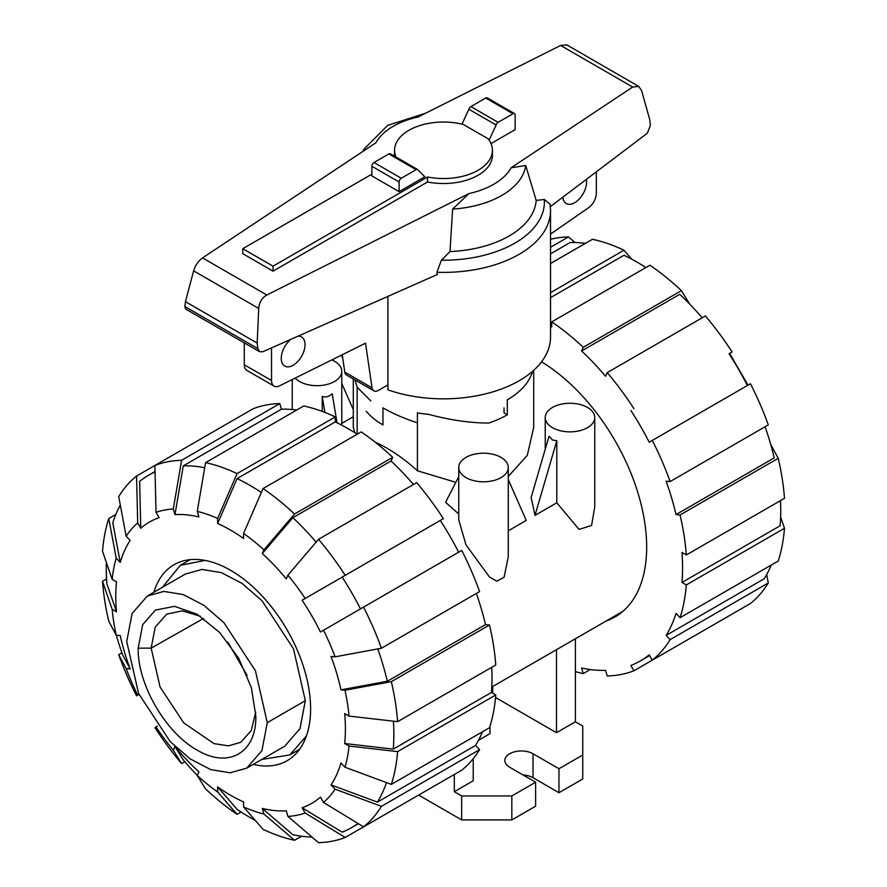 <?xml version="1.0" encoding="UTF-8"?>
<svg xmlns="http://www.w3.org/2000/svg" width="887" height="887" viewBox="0 0 887 887"><rect width="100%" height="100%" fill="white"/><g stroke="black" fill="none" stroke-linecap="round" stroke-linejoin="round"><path stroke-width="1.33" d="M366.242 411.28A85.618 49.428 180 0 0 382.962 424.928L382.962 407.876C392.775 413.519 404.261 418.509 417.422 422.844M532.599 371.276L532.488 371.553A90.208 52.078 180 0 1 507.286 399.837L507.286 414.817L504.038 412.943L504.038 407.876M586.329 179.396A16.82 9.713 -60 0 1 586.584 182.101A16.82 9.713 -60 0 1 579.244 199.032A16.82 9.713 -60 0 1 566.283 203.533A16.82 9.713 -60 0 1 562.857 197.169M297.999 336.173A16.82 9.713 -60 0 1 301.558 336.949A16.82 9.713 -60 0 1 305.039 344.644A16.82 9.713 -60 0 1 297.699 361.574A16.82 9.713 -60 0 1 284.738 366.076A16.82 9.713 -60 0 1 281.257 358.381A16.82 9.713 -60 0 1 290.936 339.3M273.041 271.167L242.772 253.693L242.772 248.704L273.041 266.178L427.523 176.99L427.523 181.979L273.041 271.167L273.041 266.178M344.788 372.119A9.169 5.3 120 0 0 346.584 375.079L373.826 390.801A9.169 5.3 -60 0 1 372.03 387.852L344.788 372.119L342.249 354.733M244.291 342.87L244.291 364.779A12.23 7.063 120 0 0 246.819 370.378L274.061 386.111A12.23 7.063 -60 0 1 271.533 380.512L271.533 347.892M596.319 171.834L596.319 193.311A12.23 7.063 -60 0 1 588.724 207.613L550.528 234.09M372.03 387.852L365.522 343.191L279.427 385.9A12.23 7.063 -60 0 1 274.061 386.111M387.929 384.858L378.416 390.347A9.169 5.3 -60 0 1 373.826 390.801M427.523 176.99A48.929 28.251 0 0 0 492.429 150.291L492.429 155.28A48.929 28.251 180 0 1 427.523 181.979M492.429 150.291A48.929 28.251 0 0 0 488.216 138.827L463.347 124.468A48.929 28.251 0 0 0 394.571 150.291A48.929 28.251 0 0 0 395.99 157.021M371.853 174.174L242.772 248.704M394.604 156.223A48.929 28.251 180 0 1 394.571 155.28L394.571 150.291M399.106 191.647L424.84 176.79L418.099 170.049A3.06 1.763 -60 0 0 417.644 169.528L390.391 153.795A3.06 1.763 120 0 0 388.872 153.95L374.015 162.521A3.06 1.763 120 0 0 371.853 166.268L371.853 175.925L399.106 191.647L399.106 181.99A3.06 1.763 -60 0 1 401.268 178.254L416.114 169.683A3.06 1.763 -60 0 1 417.644 169.528M489.136 140.102L496.143 124.989A3.06 1.763 -60 0 1 498.128 122.328L512.985 113.747A3.06 1.763 -60 0 1 514.504 113.603L487.262 97.869A3.06 1.763 120 0 0 485.732 98.025L470.886 106.595A3.06 1.763 120 0 0 468.901 109.256L461.994 124.136M468.901 109.256L496.143 124.989M341.218 355.243A107.028 61.791 0 0 0 342.704 357.816M387.929 296.38L387.929 389.848A107.028 61.791 0 0 0 495.977 390.901A107.028 61.791 0 0 0 550.528 337.049L550.528 210.596A107.028 61.791 0 0 1 436.87 272.265L437.402 274.482L262.763 351.773L259.603 351.707L257.818 348.613L257.186 343.092L258.705 308.421C259.281 302.345 261.987 297.877 266.821 295.016L468.968 193.566L452.636 209.088L449.997 251.553L441.416 260.201L436.87 272.265M550.528 210.596L550.062 204.254L544.319 199.464L536.203 200.44L525.714 165.547L511.167 167.743L632.664 87.048L638.718 86.405L566.804 44.882L560.617 45.448L418.032 117.006A71.027 41.002 0 0 0 375.833 142.818L202.546 257.906C198.267 261.088 195.284 265.39 193.621 270.845L185.461 301.68L184.829 306.481L185.583 308.975L259.603 351.707M638.718 86.405L641.6 90.618L649.75 119.701L650.404 125.444L647.31 133.238L550.35 206.638M514.504 113.603A3.06 1.763 -60 0 1 515.147 115L515.147 129.646L491.021 143.572M257.186 343.092L185.461 301.68M452.636 209.088A82.48 47.621 0 0 0 525.714 165.547M449.997 251.553A92.78 53.564 0 0 0 536.203 200.44M425.527 113.237L387.663 125.4L363.969 149.16A82.48 47.621 0 0 0 363.027 151.322M247.14 675.528L227.759 641.966M255.722 712.139L251.276 730.544L240.732 742.297L228.425 745.867L213.955 743.594L183.631 722.783L160.026 686.904L151.167 648.142L155.214 627.164L166.734 614.126L182.179 610.866L200.34 616.221M205.041 560.407L180.327 565.318L162.421 587.305M261.798 759.438L289.794 754.926L306.414 735.988M255.822 716.031L255.822 716.053C256.631 752.808 228.436 769.084 197.003 750.003C165.581 732.795 137.374 683.955 138.195 648.142L142.663 624.736L155.413 610.068L174.495 606.353L197.003 614.181L219.51 632.342L238.592 658.087L251.343 687.48L255.822 716.053M246.697 768.164L284.749 746.189L299.983 728.659L305.328 700.697L293.486 648.774L261.953 600.676L241.951 583.347L221.351 572.625L201.937 569.432L185.372 574.055L147.309 596.031L163.873 591.407L183.299 594.589L203.888 605.322L223.901 622.652L255.434 670.749L267.275 722.661L261.931 750.635L246.697 768.164L230.132 772.788L210.718 769.594L190.117 758.873L170.116 741.532L138.572 693.446L126.73 641.523L132.085 613.56L147.309 596.031M748.007 385.158L729.657 353.381M255.256 820.386A203.345 117.406 60 0 1 250.056 817.492A203.345 117.406 60 0 1 237.084 809.332L217.625 786.935A162.376 93.745 60 0 0 230.598 795.273A162.376 93.745 60 0 0 243.57 801.915L243.57 806.937L263.029 829.323A209.465 120.931 60 0 0 294.539 840.277L263.938 814.022L262.275 808.412L292.876 834.689A203.345 117.406 60 0 0 311.991 837.062M316.116 542.123A203.345 117.406 60 0 0 292.876 517.675L262.275 553.543L263.938 549.862L294.539 514.005L392.708 457.326A209.465 120.931 60 0 0 361.197 431.902L263.029 488.582L243.57 533.431L243.57 538.464A162.376 93.745 60 0 0 230.598 530.116A162.376 93.745 60 0 0 217.625 523.474L237.084 478.614A203.345 117.406 60 0 1 250.056 485.433A203.345 117.406 60 0 1 261.355 492.462M237.084 478.614L335.253 421.935A203.345 117.406 60 0 1 348.225 428.754A203.345 117.406 60 0 1 357.162 434.231M153.872 592.239A113.137 65.328 60 0 1 174.029 564.72A113.137 65.328 60 0 1 230.598 570.319A113.137 65.328 60 0 1 304.518 670.018A113.137 65.328 60 0 1 287.166 760.68A113.137 65.328 60 0 1 253.25 764.372M262.275 553.543A162.376 93.745 60 0 1 286.246 578.856L287.909 575.175A168.486 97.282 60 0 1 305.172 598.459L443.378 518.662A209.465 120.931 60 0 0 416.679 482.639L318.511 539.307L287.909 575.175M205.584 462.648A209.465 120.931 60 0 1 237.084 473.603L335.253 416.923A209.465 120.931 60 0 0 303.753 405.969L205.584 462.648L197.269 511.378L198.932 516.977A162.376 93.745 60 0 0 174.961 514.604L183.276 465.863A203.345 117.406 60 0 1 204.72 467.726M363.559 607.118A209.465 120.931 60 0 1 381.41 648.253L479.579 591.585A209.465 120.931 60 0 0 461.728 550.439L320.44 632.01A162.376 93.745 60 0 0 302.09 600.233L342.149 577.115A203.345 117.406 60 0 1 360.488 608.892M140.756 528.275L137.685 522.942L136.554 476.053L154.903 465.464L156.034 512.353L159.106 517.686A162.376 93.745 60 0 0 140.756 528.275L139.625 481.375A203.345 117.406 60 0 1 148.384 475.354A203.345 117.406 60 0 1 155.059 471.984M377.784 648.929A203.345 117.406 60 0 1 387.331 681.271L340.963 689.842A162.376 93.745 60 0 0 331.028 656.435L335.053 656.823L381.41 648.253M136.554 476.053A209.465 120.931 60 0 0 118.714 496.587L126.154 536.225L130.167 540.46A162.376 93.745 60 0 0 120.244 562.413L112.793 522.776A203.345 117.406 60 0 1 120.288 505.025M393.407 721.186A203.345 117.406 60 0 1 393.263 749.116L344.677 743.539A162.376 93.745 60 0 0 344.677 713.58L349.034 716.097L397.609 721.663L495.766 664.995A209.465 120.931 60 0 0 489.502 624.991L391.333 681.671A209.465 120.931 60 0 1 397.609 721.663M112.172 579.344A168.486 97.282 60 0 1 116.219 558.167L108.779 518.54A209.465 120.931 60 0 0 102.515 551.293L112.172 579.344L116.519 581.85A162.376 93.745 60 0 0 116.519 611.819L106.861 583.768A203.345 117.406 60 0 1 106.362 562.502M386.51 782.6A203.345 117.406 60 0 1 377.396 802.103L331.028 784.928A162.376 93.745 60 0 0 340.963 762.986L344.976 767.233L391.333 784.385L489.502 727.706A209.465 120.931 60 0 0 495.766 694.953L397.609 751.622L349.034 746.056L344.677 743.539M116.519 611.819L112.172 609.302L102.515 581.262A209.465 120.931 60 0 0 108.779 621.255L116.219 635.159L120.244 635.547A162.376 93.745 60 0 0 130.167 668.964L122.728 655.061A203.345 117.406 60 0 1 116.297 635.159M357.993 823.48A203.345 117.406 60 0 1 351.729 827.571A203.345 117.406 60 0 1 342.149 832.15L302.09 807.713A162.376 93.745 60 0 0 320.44 797.125L323.522 802.447L363.559 826.872L461.728 770.193A209.465 120.931 60 0 0 479.579 749.659L381.41 806.338L335.053 789.175L331.028 784.928M443.378 780.793L345.22 837.461L305.172 813.046A168.486 97.282 60 0 1 287.909 816.395L286.246 810.796A162.376 93.745 60 0 1 262.275 808.412M241.12 812.015L237.084 814.344L217.625 791.958A168.486 97.282 60 0 1 197.269 775.526L198.932 771.845A162.376 93.745 60 0 1 174.961 746.544L183.276 759.937A203.345 117.406 60 0 0 197.302 775.449M292.876 517.675L391.045 461.007A203.345 117.406 60 0 1 413.464 484.49M183.276 465.863L281.434 409.195A203.345 117.406 60 0 1 296.713 410.038M342.149 577.115L440.307 520.436A203.345 117.406 60 0 1 458.657 552.213M476.363 593.436A203.345 117.406 60 0 1 485.488 624.603L387.331 681.271M491.742 667.323A203.345 117.406 60 0 1 491.431 692.448L393.263 749.116M482.473 731.775A203.345 117.406 60 0 1 475.565 745.424L377.396 802.103M392.708 457.326L391.045 461.007M263.029 488.582A209.465 120.931 60 0 1 294.539 514.005M243.57 533.431A168.486 97.282 60 0 1 263.938 549.862M318.511 539.307A209.465 120.931 60 0 1 345.22 575.341M302.09 600.233L305.172 598.459M323.522 630.236A168.486 97.282 60 0 1 335.053 656.823M391.333 681.671L344.976 690.241A168.486 97.282 60 0 1 349.034 716.097M344.976 690.241L340.963 689.842M485.488 624.603L489.502 624.991M491.431 692.448L495.766 694.953M397.609 751.622A209.465 120.931 60 0 1 391.333 784.385M349.034 746.056A168.486 97.282 60 0 1 344.976 767.233M475.565 745.424L479.579 749.659M381.41 806.338A209.465 120.931 60 0 1 363.559 826.872M335.053 789.175A168.486 97.282 60 0 1 323.522 802.447M287.909 816.395L318.511 842.65A209.465 120.931 60 0 0 345.22 837.461M305.172 813.046L302.09 807.713M301.569 836.219L294.539 840.277M263.938 814.022A168.486 97.282 60 0 1 243.57 806.937M184.818 761.756L181.613 763.618L173.298 750.225L174.961 746.544M181.613 763.618A209.465 120.931 60 0 1 154.903 727.584L156.034 726.941A168.486 97.282 60 0 0 173.298 750.225M157.343 726.176L156.034 726.941M137.685 695.164A168.486 97.282 60 0 1 126.154 668.565L118.714 654.673A209.465 120.931 60 0 0 136.554 695.807L138.993 694.399M118.714 654.673L121.918 652.81M130.167 668.964L126.154 668.565M102.515 581.262L106.551 578.934M116.219 635.159A168.486 97.282 60 0 1 112.172 609.302M108.779 518.54L115.809 514.482M120.244 562.413L116.219 558.167M126.154 536.225A168.486 97.282 60 0 1 137.685 522.942M279.782 403.596A209.465 120.931 60 0 0 253.072 408.785L154.903 465.464A209.465 120.931 60 0 1 181.613 460.275L279.782 403.596L281.434 409.195M156.034 512.353A168.486 97.282 60 0 1 173.298 509.005L181.613 460.275M174.961 514.604L173.298 509.005M197.269 511.378A168.486 97.282 60 0 1 217.625 518.452L237.084 473.603M335.253 416.923L335.253 421.935M217.625 523.474L217.625 518.452M217.625 791.958L217.625 786.935M197.269 775.526L205.584 788.92A209.465 120.931 60 0 0 237.084 814.344M606.253 620.944A152.586 88.101 -120 0 0 615.068 616.92A152.586 88.101 -120 0 0 638.984 496.432A152.586 88.101 -120 0 0 541.547 361.829M645.88 267.552A203.345 117.406 -120 0 0 636.944 262.064A203.345 117.406 -120 0 0 623.971 255.256L550.528 297.655M585.431 243.348A203.345 117.406 -120 0 0 570.153 242.506L550.528 253.837M702.182 317.801A203.345 117.406 -120 0 0 679.752 294.318L581.595 350.997L583.247 347.316L681.416 290.648L689.698 304.108M747.375 385.523A203.345 117.406 -120 0 0 729.025 353.747L732.097 351.973A209.465 120.931 -120 0 0 705.387 315.949L607.218 372.629L605.566 376.299A203.345 117.406 -120 0 0 581.595 350.997M770.703 444.398L778.221 458.313L680.052 514.981L676.038 514.582L774.207 457.914A203.345 117.406 -120 0 0 765.082 426.747M780.638 517.066L784.485 528.264L686.316 584.943L681.981 582.437L780.139 525.758A203.345 117.406 -120 0 0 780.449 500.634M766.712 574.532L768.286 582.97L670.117 639.649L666.115 635.414L764.272 578.734A203.345 117.406 -120 0 0 771.191 565.086M681.416 290.648A209.465 120.931 -120 0 0 649.916 265.224L551.747 321.892L551.747 326.904A203.345 117.406 -120 0 0 550.528 326.083M676.038 514.582A203.345 117.406 -120 0 0 666.115 481.175L670.117 481.574L768.286 424.895A209.465 120.931 -120 0 0 750.446 383.749L649.206 442.203A203.345 117.406 -120 0 0 630.857 410.426M681.981 582.437A203.345 117.406 -120 0 0 681.981 552.468L686.316 554.974L784.485 498.306A209.465 120.931 -120 0 0 778.221 458.313M666.115 635.414A203.345 117.406 -120 0 0 676.038 613.46L680.052 617.696A209.465 120.931 -120 0 0 686.316 584.943M732.097 614.103L633.928 670.772L630.857 665.461A203.345 117.406 -120 0 0 640.447 660.882A203.345 117.406 -120 0 0 649.206 654.861L652.278 660.183L750.446 603.504A209.465 120.931 -120 0 0 768.286 582.97M590.287 669.53L583.247 673.588L581.595 668A203.345 117.406 -120 0 0 605.566 670.372L607.218 675.961A209.465 120.931 -120 0 0 633.928 670.772M550.528 292.643L623.971 250.234A209.465 120.931 -120 0 0 592.461 239.29L550.528 263.494M623.971 250.234L631.744 259.17M550.528 247.285L568.489 236.918L575.009 242.495M568.489 236.918A209.465 120.931 -120 0 0 550.528 239.302M652.278 660.183A209.465 120.931 -120 0 0 670.117 639.649M680.052 617.696L778.221 561.027A209.465 120.931 -120 0 0 784.485 528.264M686.316 554.974A209.465 120.931 -120 0 0 680.052 514.981M670.117 481.574A209.465 120.931 -120 0 0 652.278 440.429M633.928 408.652A209.465 120.931 -120 0 0 607.218 372.629M583.247 347.316A209.465 120.931 -120 0 0 551.747 321.892M575.397 671.636A209.465 120.931 -120 0 0 583.247 673.588M322.225 411.402L322.225 396.422C325.895 397.609 329.221 396.711 332.204 393.739L337.049 422.8M340.896 424.74L341.772 423.731L341.772 371.376A24.769 14.303 0 0 0 334.521 361.264A24.769 14.303 0 0 0 331.816 359.911M295.149 378.095A24.769 14.303 0 0 0 299.496 381.488A24.769 14.303 0 0 0 326.483 384.592A24.769 14.303 0 0 0 341.772 371.376M556.803 502.785L535.016 515.369L531.136 497.507L549.02 436.249L552.479 439.996L556.803 440.739L556.803 502.785L579.034 529.406L591.585 525.459L594.756 506.821L594.756 417.566A24.769 14.303 0 0 0 587.504 407.455A24.769 14.303 0 0 0 560.517 404.35A24.769 14.303 0 0 0 545.228 417.566A24.769 14.303 0 0 0 552.479 427.678A24.769 14.303 0 0 0 579.466 430.772A24.769 14.303 0 0 0 594.756 417.566M458.734 467.504L458.734 519.86L465.985 544.84L489.469 577.038L496.775 581.151L504.071 577.326L508.273 556.759L508.273 467.504A24.769 14.303 0 0 0 501.011 457.393A24.769 14.303 0 0 0 474.024 454.288A24.769 14.303 0 0 0 458.734 467.504A24.769 14.303 0 0 0 465.985 477.616A24.769 14.303 0 0 0 492.984 480.71A24.769 14.303 0 0 0 508.273 467.504M508.273 530.814L526.257 520.425L508.273 479.579M458.734 476.641L445.584 502.308L458.734 514.005M375.256 442.236A151.666 87.569 60 0 1 387.286 448.401A151.666 87.569 60 0 1 417.422 470.786L455.818 482.328M508.273 476.474L527.277 455.375L533.708 427.423L533.708 370.3M353.292 378.949L353.292 427.423L354.844 432.756M535.016 515.369L556.803 440.739M353.292 409.606L341.772 383.461M417.422 470.786L417.422 412.865A90.208 52.078 180 0 0 428.698 414.384C449.953 420.083 469.955 422.977 488.704 423.066A90.208 52.078 180 0 0 507.286 414.817M370.844 400.957L357.151 387.264L354.977 379.924M357.151 434.22L357.151 387.264M575.397 638.762L575.397 721.796L582.748 726.043L582.748 755.003L558.965 768.73L533.02 753.75A16.509 9.535 0 0 0 515.025 751.688A16.509 9.535 0 0 0 504.825 760.492A16.509 9.535 0 0 0 509.659 767.233L535.615 782.212L511.832 795.949L461.661 795.949L454.31 791.703L473.226 780.782L473.226 758.695M556.482 649.683L556.482 732.717L495.545 697.537M575.397 721.796L556.482 732.717M492.695 686.516L492.695 693.168M489.99 726.176L489.99 733.649L478.492 740.29M322.225 396.422L324.897 412.422M454.31 774.473L454.31 791.703M558.965 768.73L558.965 792.701L582.748 778.974L582.748 755.003M558.965 792.701L533.02 777.722A16.509 9.535 0 0 0 523.086 774.983M511.832 795.949L511.832 819.921L535.615 806.183L535.615 782.212M511.832 819.921L461.661 819.921L461.661 795.949M461.661 819.921L418.631 795.074M271.533 380.512L244.291 364.779M399.106 181.99L371.853 166.268M485.732 98.025L512.985 113.747M470.886 106.595L498.128 122.328M401.268 178.254L374.015 162.521M416.114 169.683L388.872 153.95M258.705 308.421L193.621 270.845M257.818 348.613L184.829 306.481M632.664 87.048L560.617 45.448M266.821 295.016L202.546 257.906M468.968 193.566A71.027 41.002 0 0 0 511.167 167.743M441.416 260.201A100.907 58.265 0 0 0 544.319 199.464M138.195 648.142L151.167 648.142L203.611 618.427M305.328 700.697L267.275 722.661M533.02 777.722L533.02 753.75M180.327 565.318L190.151 559.642M299.629 749.249L289.794 754.926M148.384 475.354L155.048 471.507M351.729 827.571L358.392 823.724M649.617 655.582L640.447 660.882M545.228 449.265L545.228 417.566M622.962 611.298L491.786 687.037M353.292 416.724L341.772 423.376M292.244 409.528L292.244 379.547"/></g></svg>
